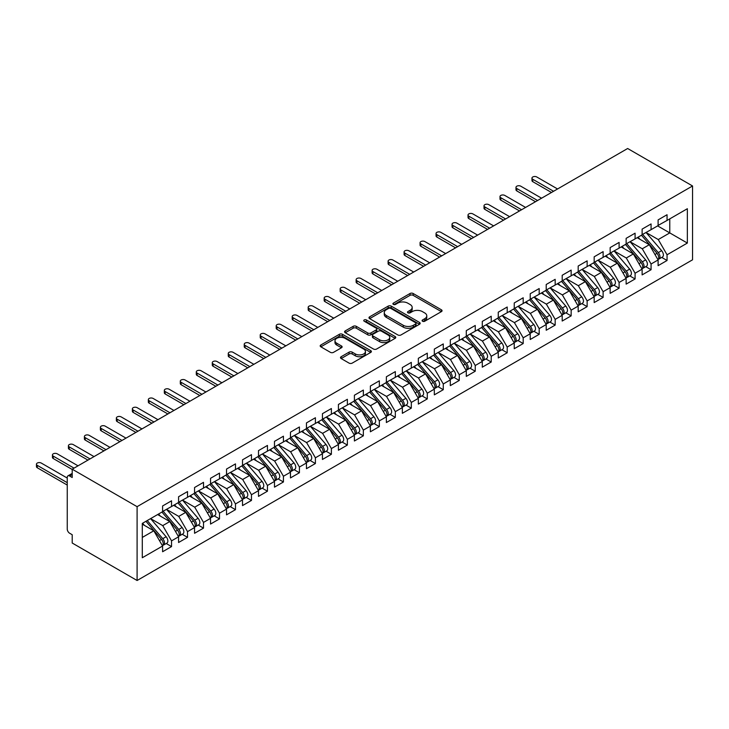<?xml version="1.0" encoding="UTF-8"?>
<svg xmlns="http://www.w3.org/2000/svg" width="729" height="729" viewBox="0 0 729 729"><rect width="100%" height="100%" fill="white"/><g stroke="black" fill="none" stroke-linecap="round" stroke-linejoin="round"><path stroke-width="1.09" d="M422.538 321.243A1.549 0.893 0 0 0 424.743 321.243L441.409 311.62A2.214 1.285 0 0 0 442.056 310.718A2.214 1.285 0 0 0 441.409 309.807L413.17 293.505A2.214 1.285 0 0 0 410.026 293.505L393.359 303.127A1.549 0.893 0 0 0 392.904 303.765A1.549 0.893 0 0 0 393.359 304.394A1.549 0.893 0 0 0 395.555 304.394L397.715 303.155A7.099 4.101 0 0 1 407.757 303.155L410.108 304.512A7.099 4.101 0 0 1 412.186 307.41A7.099 4.101 0 0 1 410.108 310.308L407.948 311.556A1.549 0.893 0 0 0 407.493 312.185A1.549 0.893 0 0 0 407.948 312.823A1.549 0.893 0 0 0 410.145 312.823L412.304 311.575A7.099 4.101 0 0 1 422.346 311.575L424.697 312.932A7.099 4.101 0 0 1 426.775 315.83A7.099 4.101 0 0 1 424.697 318.728L422.538 319.976A1.549 0.893 0 0 0 422.091 320.614A1.549 0.893 0 0 0 422.538 321.243L422.538 319.976M341.154 356.727A2.214 1.285 0 0 0 340.507 357.638A2.214 1.285 0 0 0 341.154 358.54L349.073 363.115A2.214 1.285 0 0 0 352.216 363.115L370.724 352.426A2.214 1.285 0 0 0 371.38 351.524A2.214 1.285 0 0 0 370.724 350.613L342.484 334.31A2.214 1.285 0 0 0 339.349 334.31L320.833 344.999A2.214 1.285 0 0 0 320.186 345.911A2.214 1.285 0 0 0 320.833 346.813L330.401 352.335A2.214 1.285 0 0 0 333.545 352.335L341.464 347.76A2.214 1.285 0 0 0 342.12 346.858A2.214 1.285 0 0 0 341.464 345.956L336.716 343.213A5.932 3.426 0 0 1 334.985 340.789A5.932 3.426 0 0 1 338.648 337.618A5.932 3.426 0 0 1 345.118 338.365L363.707 349.1A5.932 3.426 0 0 1 365.448 351.524A5.932 3.426 0 0 1 361.784 354.686A5.932 3.426 0 0 1 355.315 353.948L352.216 352.153A2.214 1.285 0 0 0 349.073 352.153L341.154 356.727L341.154 358.54M627.651 148.506L692.55 185.977L137.098 506.664L72.207 469.194L627.651 148.506M397.87 334.948A2.214 1.285 0 0 0 401.005 334.948L419.521 324.259A2.214 1.285 0 0 0 420.168 323.348A2.214 1.285 0 0 0 419.521 322.446L391.282 306.144A2.214 1.285 0 0 0 388.147 306.144L369.63 316.833A2.214 1.285 0 0 0 368.983 317.735A2.214 1.285 0 0 0 369.63 318.637L397.87 334.948M364.837 321.58A1.549 0.893 0 0 1 366.414 321.799L366.414 319.958L395.127 336.534A2.214 1.285 0 0 1 395.774 337.436A2.214 1.285 0 0 1 395.127 338.347L376.611 349.027A2.214 1.285 0 0 1 373.476 349.027L345.227 332.725L345.227 330.911A2.214 1.285 0 0 0 344.58 331.823A2.214 1.285 0 0 0 345.227 332.725M345.227 330.911L353.155 326.337A2.214 1.285 0 0 1 356.29 326.337L367.744 332.953A2.214 1.285 0 0 0 370.888 332.953L376.137 329.918A2.214 1.285 0 0 0 376.793 329.016A2.214 1.285 0 0 0 376.137 328.105L364.218 321.225A1.549 0.893 0 0 1 363.762 320.587A1.549 0.893 0 0 1 364.719 319.758A1.549 0.893 0 0 1 366.414 319.958M72.207 469.194L72.207 477.504L69.647 476.028A3.39 1.959 -120 0 0 67.952 475.855A3.39 1.959 -120 0 0 67.25 477.413L67.25 529.09A3.39 1.959 -120 0 0 69.647 533.245L72.207 534.721L72.207 543.023L137.098 580.494L137.098 506.664M137.098 580.494L692.55 259.806L692.55 185.977M657.622 225.89L687.356 243.058L687.356 208.722L667.053 220.44L667.053 214.727L658.105 219.894L658.105 225.616L651.07 229.671L651.07 223.949L642.121 229.116L642.121 234.838L635.087 238.902L635.087 233.18L626.138 238.347L626.138 244.069L619.103 248.133L619.103 242.411L610.155 247.578L610.155 253.3L603.12 257.355L603.12 251.633L594.171 256.808L594.171 262.522L587.137 266.586L587.137 260.864L578.179 266.03L578.179 271.753L571.153 275.817L571.153 270.094L562.196 275.261L562.196 280.984L555.17 285.039L555.17 279.325L546.212 284.492L546.212 290.215L539.178 294.27L539.178 288.547L530.229 293.714L530.229 299.437L523.194 303.501L523.194 297.778L514.246 302.945L514.246 308.668L507.211 312.732L507.211 307.009L498.262 312.176L498.262 317.899L491.228 321.954L491.228 316.231L482.279 321.407L482.279 327.121L475.244 331.185L475.244 325.462L466.296 330.629L466.296 336.351L459.261 340.416L459.261 334.693L450.312 339.86L450.312 345.582L443.278 349.638L443.278 343.924L434.329 349.091L434.329 354.813L427.294 358.868L427.294 353.146L418.337 358.313L418.337 364.035L411.311 368.099L411.311 362.377L402.353 367.544L402.353 373.266L395.328 377.33L395.328 371.608L386.37 376.775L386.37 382.497L379.335 386.552L379.335 380.83L370.387 386.006L370.387 391.719L363.352 395.783L363.352 390.061L354.403 395.227L354.403 400.95L347.368 405.014L347.368 399.292L338.42 404.458L338.42 410.181L331.385 414.245L331.385 408.522L322.437 413.689L322.437 419.412L315.402 423.467L315.402 417.744L306.453 422.911L306.453 428.634L299.419 432.698L299.419 426.975L290.47 432.142L290.47 437.865L283.435 441.929L283.435 436.206L274.487 441.373L274.487 447.096L267.452 451.151L267.452 445.437L258.503 450.604L258.503 456.327L251.469 460.382L251.469 454.659L242.511 459.826L242.511 465.549L235.485 469.613L235.485 463.89L226.528 469.057L226.528 474.779L219.502 478.844L219.502 473.121L210.544 478.288L210.544 484.01L203.509 488.066L203.509 482.343L194.561 487.51L194.561 493.232L187.526 497.296L187.526 491.574L178.578 496.741L178.578 502.463L171.543 506.527L171.543 500.805L162.594 505.972L162.594 511.694L142.292 523.413L142.292 557.74L162.594 546.021L153.801 530.794L142.292 524.151M687.356 243.058L667.053 254.776L658.26 239.549L646.113 232.533M661.741 257.428L667.053 260.499L667.053 254.776M667.053 260.499L658.105 265.666L658.105 259.943L651.07 264.007L642.276 248.78L630.129 241.764L645.648 259.888L642.295 261.82A4.52 2.606 60 0 1 644.035 266.121A4.52 2.606 60 0 1 643.106 268.19A4.52 2.606 60 0 1 642.367 268.4M645.757 266.659L651.07 269.721L651.07 264.007M651.07 269.721L642.121 274.897L642.121 269.174L635.087 273.229L626.293 258.002L614.146 250.995L629.665 269.119L626.311 271.051A4.52 2.606 60 0 1 628.052 275.352A4.52 2.606 60 0 1 627.113 277.421A4.52 2.606 60 0 1 626.384 277.631M629.774 275.89L635.087 278.952L635.087 273.229M635.087 278.952L626.138 284.119L626.138 278.396L619.103 282.46L610.31 267.233L598.163 260.217M613.791 285.112L619.103 288.183L619.103 282.46M619.103 288.183L610.155 293.35L610.155 287.627L603.12 291.691L594.326 276.464L582.179 269.448M597.807 294.343L603.12 297.414L603.12 291.691M603.12 297.414L594.171 302.581L594.171 296.858L587.137 300.913L578.343 285.686L566.196 278.678M581.824 303.574L587.137 306.636L587.137 300.913M587.137 306.636L578.179 311.802L578.179 306.089L571.153 310.144L562.36 294.917L550.213 287.9L565.731 306.025L562.369 307.966A4.52 2.606 60 0 1 564.118 312.267A4.52 2.606 60 0 1 563.18 314.336A4.52 2.606 60 0 1 562.451 314.545M565.841 312.796L571.153 315.867L571.153 310.144M571.153 315.867L562.196 321.033L562.196 315.311L555.17 319.375L546.376 304.148L534.229 297.131M549.857 322.027L555.17 325.098L555.17 319.375M555.17 325.098L546.212 330.264L546.212 324.542L539.178 328.606L530.393 313.379L518.246 306.362L533.756 324.487L530.402 326.428A4.52 2.606 60 0 1 532.152 330.72A4.52 2.606 60 0 1 531.213 332.788A4.52 2.606 60 0 1 530.484 332.998M533.865 331.258L539.178 334.319L539.178 328.606M539.178 334.319L530.229 339.495L530.229 333.773L523.194 337.828L514.41 322.601L502.254 315.593L517.772 333.718L514.419 335.65A4.52 2.606 60 0 1 516.168 339.951A4.52 2.606 60 0 1 515.23 342.019A4.52 2.606 60 0 1 514.492 342.229M517.882 340.489L523.194 343.55L523.194 337.828M523.194 343.55L514.246 348.717L514.246 342.994L507.211 347.059L498.426 331.832L486.27 324.815M501.898 349.71L507.211 352.781L507.211 347.059M507.211 352.781L498.262 357.948L498.262 352.225L491.228 356.29L482.434 341.063L470.287 334.046M485.915 358.941L491.228 362.012L491.228 356.29M491.228 362.012L482.279 367.179L482.279 361.456L475.244 365.511L466.451 350.284L454.304 343.277L469.822 361.402L466.469 363.334A4.52 2.606 60 0 1 468.209 367.635A4.52 2.606 60 0 1 467.28 369.703A4.52 2.606 60 0 1 466.542 369.913M469.932 368.172L475.244 371.234L475.244 365.511M475.244 371.234L466.296 376.401L466.296 370.687L459.261 374.742L450.467 359.515L438.32 352.499L453.839 370.624L450.486 372.565A4.52 2.606 60 0 1 452.226 376.866A4.52 2.606 60 0 1 451.287 378.934A4.52 2.606 60 0 1 450.558 379.144M453.948 377.394L459.261 380.465L459.261 374.742M459.261 380.465L450.312 385.632L450.312 379.909L443.278 383.973L434.484 368.746L422.337 361.73L437.856 379.855L434.502 381.796A4.52 2.606 60 0 1 436.243 386.088A4.52 2.606 60 0 1 435.304 388.156A4.52 2.606 60 0 1 434.575 388.366M437.965 386.625L443.278 389.696L443.278 383.973M443.278 389.696L434.329 394.863L434.329 389.14L427.294 393.204L418.501 377.977L406.354 370.961M421.982 395.856L427.294 398.918L427.294 393.204M427.294 398.918L418.337 404.094L418.337 398.371L411.311 402.426L402.517 387.199L390.37 380.192M405.998 405.087L411.311 408.149L411.311 402.426M411.311 408.149L402.353 413.316L402.353 407.593L395.328 411.657L386.534 396.43L374.387 389.414M390.015 414.309L395.328 417.38L395.328 411.657M395.328 417.38L386.37 422.547L386.37 416.824L379.335 420.888L370.551 405.661L358.404 398.645M374.023 423.54L379.335 426.611L379.335 420.888M379.335 426.611L370.387 431.778L370.387 426.055L363.352 430.11L354.567 414.883L342.411 407.876L357.93 426L354.576 427.932A4.52 2.606 60 0 1 356.326 432.233A4.52 2.606 60 0 1 355.387 434.302A4.52 2.606 60 0 1 354.659 434.511M358.039 432.771L363.352 435.833L363.352 430.11M363.352 435.833L354.403 440.999L354.403 435.286L347.368 439.341L338.584 424.114L326.428 417.097M342.056 441.993L347.368 445.064L347.368 439.341M347.368 445.064L338.42 450.23L338.42 444.508L331.385 448.572L322.592 433.345L310.445 426.328M326.073 451.224L331.385 454.295L331.385 448.572M331.385 454.295L322.437 459.461L322.437 453.739L315.402 457.803L306.608 442.576L294.461 435.559M310.089 460.455L315.402 463.526L315.402 457.803M315.402 463.526L306.453 468.692L306.453 462.97L299.419 467.025L290.625 451.798L278.478 444.79L293.997 462.915L290.643 464.847A4.52 2.606 60 0 1 292.384 469.148A4.52 2.606 60 0 1 291.445 471.216A4.52 2.606 60 0 1 290.716 471.426M294.106 469.686L299.419 472.747L299.419 467.025M299.419 472.747L290.47 477.914L290.47 472.192L283.435 476.256L274.642 461.029L262.495 454.012L278.013 472.137L274.66 474.078A4.52 2.606 60 0 1 276.4 478.379A4.52 2.606 60 0 1 275.462 480.447A4.52 2.606 60 0 1 274.733 480.657M278.123 478.907L283.435 481.978L283.435 476.256M283.435 481.978L274.487 487.145L274.487 481.422L267.452 485.487L258.658 470.26L246.511 463.243L262.03 481.368L258.667 483.309A4.52 2.606 60 0 1 260.417 487.601A4.52 2.606 60 0 1 259.478 489.669A4.52 2.606 60 0 1 258.749 489.879M262.139 488.138L267.452 491.209L267.452 485.487M267.452 491.209L258.503 496.376L258.503 490.653L251.469 494.709L242.675 479.482L230.528 472.474M246.156 497.369L251.469 500.431L251.469 494.709M251.469 500.431L242.511 505.598L242.511 499.884L235.485 503.939L226.692 488.712L214.545 481.705M230.173 506.591L235.485 509.662L235.485 503.939M235.485 509.662L226.528 514.829L226.528 509.106L219.502 513.17L210.708 497.943L198.561 490.927M214.189 515.822L219.502 518.893L219.502 513.17M219.502 518.893L210.544 524.06L210.544 518.337L203.509 522.401L194.725 507.174L182.578 500.158M198.197 525.053L203.509 528.124L203.509 522.401M203.509 528.124L194.561 533.291L194.561 527.568L187.526 531.623L178.742 516.396L166.586 509.389L182.104 527.514L178.751 529.445A4.52 2.606 60 0 1 180.5 533.746A4.52 2.606 60 0 1 179.562 535.815A4.52 2.606 60 0 1 178.824 536.025M182.214 534.284L187.526 537.346L187.526 531.623M187.526 537.346L178.578 542.513L178.578 536.79L171.543 540.854L162.749 525.627L150.602 518.611M166.23 543.506L171.543 546.577L171.543 540.854M171.543 546.577L162.594 551.744L162.594 546.021M162.594 511.512L171.543 506.527M142.292 537.437L153.801 530.794M178.578 502.281L187.526 497.296M162.749 525.627L169.784 521.563L157.637 514.556M178.578 536.79L169.784 521.563M194.561 493.05L203.509 488.066M178.742 516.396L185.767 512.341L173.62 505.325M194.561 527.568L185.767 512.341M210.544 483.819L219.502 478.844M194.725 507.174L201.751 503.11L189.604 496.094M210.544 518.337L201.751 503.11M226.528 474.597L235.485 469.613M210.708 497.943L217.743 493.879L205.587 486.872M226.528 509.106L217.743 493.879M242.511 465.366L251.469 460.382M226.692 488.712L233.727 484.657L221.58 477.641M242.511 499.884L233.727 484.657M258.503 456.135L267.452 451.151M242.675 479.482L249.71 475.426L237.563 468.41M258.503 490.653L249.71 475.426M274.487 446.913L283.435 441.929M258.658 470.26L265.693 466.196L253.546 459.179M274.487 481.422L265.693 466.196M290.47 437.682L299.419 432.698M274.642 461.029L281.676 456.965L269.53 449.957M290.47 472.192L281.676 456.965M306.453 428.452L315.402 423.467M290.625 451.798L297.66 447.743L285.513 440.726M306.453 462.97L297.66 447.743M322.437 419.221L331.385 414.245M306.608 442.576L313.643 438.512L301.496 431.495M322.437 453.739L313.643 438.512M338.42 409.999L347.368 405.014M322.592 433.345L329.626 429.281L317.479 422.273M338.42 444.508L329.626 429.281M354.403 400.768L363.352 395.783M338.584 424.114L345.61 420.059L333.463 413.042M354.403 435.286L345.61 420.059M370.387 391.537L379.335 386.552M354.567 414.883L361.593 410.828L349.446 403.811M370.387 426.055L361.593 410.828M386.37 382.315L395.328 377.33M370.551 405.661L377.586 401.597L365.429 394.58M386.37 416.824L377.586 401.597M402.353 373.084L411.311 368.099M386.534 396.43L393.569 392.366L381.413 385.359M402.353 407.593L393.569 392.366M418.337 363.853L427.294 358.868M402.517 387.199L409.552 383.144L397.405 376.128M418.337 398.371L409.552 383.144M434.329 354.622L443.278 349.638M418.501 377.977L425.536 373.913L413.389 366.897M434.329 389.14L425.536 373.913M450.312 345.4L459.261 340.416M434.484 368.746L441.519 364.682L429.372 357.675M450.312 379.909L441.519 364.682M466.296 336.169L475.244 331.185M450.467 359.515L457.502 355.46L445.355 348.444M466.296 370.687L457.502 355.46M482.279 326.938L491.228 321.954M466.451 350.284L473.486 346.229L461.339 339.213M482.279 361.456L473.486 346.229M498.262 317.716L507.211 312.732M482.434 341.063L489.469 336.998L477.322 329.982M498.262 352.225L489.469 336.998M514.246 308.485L523.194 303.501M498.426 331.832L505.452 327.768L493.305 320.76M514.246 342.994L505.452 327.768M530.229 299.255L539.178 294.27M514.41 322.601L521.435 318.546L509.289 311.529M530.229 333.773L521.435 318.546M546.212 290.024L555.17 285.039M530.393 313.379L537.419 309.315L525.272 302.298M546.212 324.542L537.419 309.315M562.196 280.802L571.153 275.817M546.376 304.148L553.411 300.084L541.255 293.076M562.196 315.311L553.411 300.084M578.179 271.571L587.137 266.586M562.36 294.917L569.395 290.862L557.248 283.845M578.179 306.089L569.395 290.862M594.171 262.34L603.12 257.355M578.343 285.686L585.378 281.631L573.231 274.614M594.171 296.858L585.378 281.631M610.155 253.109L619.103 248.133M594.326 276.464L601.361 272.4L589.214 265.383M610.155 287.627L601.361 272.4M626.138 243.887L635.087 238.902M610.31 267.233L617.345 263.169L605.198 256.161M626.138 278.396L617.345 263.169M642.121 234.656L651.07 229.671M626.293 258.002L633.328 253.947L621.181 246.931M642.121 269.174L633.328 253.947M658.105 225.425L667.053 220.44M658.26 239.549L669.769 232.906L669.769 218.873L687.356 208.722M642.276 248.78L649.311 244.716L637.164 237.7M658.105 259.943L649.311 244.716M423.166 321.462L424.697 320.578A7.099 4.101 0 0 0 426.775 317.68L426.775 315.83M412.186 307.41L412.186 309.251A7.099 4.101 0 0 1 410.108 312.149L408.568 313.042M441.382 311.638L413.17 295.345A2.214 1.285 0 0 0 410.026 295.345L393.979 304.613M419.494 324.277L391.282 307.984A2.214 1.285 0 0 0 388.147 307.984L369.658 318.655M415.603 323.986A1.549 0.893 0 0 0 416.059 323.348A1.549 0.893 0 0 0 415.603 322.719L390.808 308.403A1.549 0.893 0 0 0 388.612 308.403L386.343 309.716A7.099 4.101 0 0 0 384.256 312.613A7.099 4.101 0 0 0 386.343 315.511L403.283 325.298A7.099 4.101 0 0 0 413.325 325.298L415.603 323.986L415.603 325.827A1.549 0.893 0 0 0 416.059 325.198L416.059 323.348M384.256 312.613L384.256 314.463A7.099 4.101 0 0 0 386.343 317.361L386.343 315.511M415.603 325.827L413.325 327.148A7.099 4.101 0 0 1 403.283 327.148L386.343 317.361M345.264 332.743L353.155 328.187L353.155 326.337M376.793 329.016L376.793 330.857A2.214 1.285 0 0 1 376.137 331.768L370.888 334.802A2.214 1.285 0 0 1 367.744 334.802L356.29 328.187A2.214 1.285 0 0 0 353.155 328.187M366.414 321.799L395.091 338.356M379.627 339.814A5.932 3.426 0 0 0 386.097 340.561A5.932 3.426 0 0 0 389.76 337.39A5.932 3.426 0 0 0 388.028 334.966L381.477 331.185A2.214 1.285 0 0 0 378.333 331.185L373.084 334.219A2.214 1.285 0 0 0 372.428 335.13A2.214 1.285 0 0 0 373.084 336.033L379.627 339.814L379.627 341.664A5.932 3.426 0 0 0 386.097 342.402A5.932 3.426 0 0 0 389.76 339.24L389.76 337.39M372.428 335.13L372.428 336.971A2.214 1.285 0 0 0 373.084 337.882L373.084 336.033M379.627 341.664L373.084 337.882M365.448 351.524L365.448 353.365A5.932 3.426 0 0 1 361.784 356.536A5.932 3.426 0 0 1 355.315 355.788L352.216 354.002A2.214 1.285 0 0 0 349.073 354.002L341.181 358.559M334.985 340.789L334.985 342.63A5.932 3.426 0 0 0 336.716 345.054L336.716 343.213M341.464 345.956L341.464 347.76L336.716 345.054M370.697 352.444L342.484 336.16A2.214 1.285 0 0 0 339.349 336.16L320.86 346.831L320.833 344.999M642.741 234.483L658.278 252.599A4.52 2.606 60 0 1 660.018 256.89A4.52 2.606 60 0 1 659.089 258.959L662.442 257.027A4.52 2.606 -120 0 0 663.381 254.959A4.52 2.606 -120 0 0 661.631 250.658L646.094 232.542M659.089 258.959A4.52 2.606 60 0 1 658.351 259.169M641.456 235.221L657.002 253.337A4.52 2.606 60 0 1 658.743 257.629A4.52 2.606 60 0 1 657.923 259.624M532.79 179.288L532.79 181.685A2.825 1.631 180 0 1 531.96 180.528L531.96 178.131A2.825 1.631 0 0 0 532.79 179.288L553.566 191.28M557.567 188.975L536.781 176.983A2.825 1.631 0 0 0 533.701 176.628A2.825 1.631 0 0 0 531.96 178.131M639.944 239.303L638.103 237.162M532.79 181.685L551.489 192.483M643.106 268.19L646.459 266.249A4.52 2.606 -120 0 0 647.398 264.18A4.52 2.606 -120 0 0 645.648 259.888M625.473 244.452L641.01 262.558A4.52 2.606 60 0 1 642.759 266.86A4.52 2.606 60 0 1 641.939 268.855M516.806 188.51L516.806 190.916A2.825 1.631 180 0 1 515.977 189.759L515.977 187.362A2.825 1.631 0 0 0 516.806 188.51L537.583 200.511M541.574 198.206L520.798 186.205A2.825 1.631 0 0 0 517.718 185.849A2.825 1.631 0 0 0 515.977 187.362M623.96 248.534L622.119 246.384M516.806 190.916L535.505 201.714M626.758 243.714L642.295 261.82M627.113 277.421L630.476 275.48A4.52 2.606 -120 0 0 631.414 273.411A4.52 2.606 -120 0 0 629.665 269.119M609.49 253.683L625.026 271.789A4.52 2.606 60 0 1 626.776 276.091A4.52 2.606 60 0 1 625.956 278.086M500.823 197.741L500.823 200.147A2.825 1.631 180 0 1 499.994 198.99L499.994 196.593A2.825 1.631 0 0 0 500.823 197.741L521.6 209.742M525.591 207.437L504.814 195.436A2.825 1.631 0 0 0 501.734 195.08A2.825 1.631 0 0 0 499.994 196.593M607.977 257.765L606.136 255.615M500.823 200.147L519.522 210.936M610.774 252.945L626.311 271.051M594.782 262.167L610.328 280.282A4.52 2.606 60 0 1 612.068 284.574A4.52 2.606 60 0 1 611.13 286.652L614.492 284.711A4.52 2.606 -120 0 0 615.422 282.642A4.52 2.606 -120 0 0 613.681 278.341L598.144 260.235M611.13 286.652A4.52 2.606 60 0 1 610.401 286.862M593.506 262.905L609.043 281.02A4.52 2.606 60 0 1 610.793 285.312A4.52 2.606 60 0 1 609.973 287.317M484.84 206.972L484.84 209.369A2.825 1.631 180 0 1 484.01 208.221L484.01 205.815A2.825 1.631 0 0 0 484.84 206.972L505.616 218.964M509.607 216.659L488.831 204.667A2.825 1.631 0 0 0 485.751 204.311A2.825 1.631 0 0 0 484.01 205.815M591.994 266.996L590.153 264.846M484.84 209.369L503.539 220.167M578.799 271.398L594.335 289.513A4.52 2.606 60 0 1 596.085 293.805A4.52 2.606 60 0 1 595.146 295.874L598.509 293.942A4.52 2.606 -120 0 0 599.438 291.864A4.52 2.606 -120 0 0 597.698 287.572L582.161 269.457M595.146 295.874A4.52 2.606 60 0 1 594.417 296.083M577.523 272.136L593.06 290.251A4.52 2.606 60 0 1 594.809 294.543A4.52 2.606 60 0 1 593.989 296.539M468.847 216.203L468.847 218.6A2.825 1.631 180 0 1 468.027 217.442L468.027 215.046A2.825 1.631 0 0 0 468.847 216.203L489.633 228.195M493.624 225.89L472.848 213.889A2.825 1.631 0 0 0 469.768 213.542A2.825 1.631 0 0 0 468.027 215.046M576.01 276.218L574.17 274.077M468.847 218.6L487.555 229.398M562.815 280.629L578.352 298.735A4.52 2.606 60 0 1 580.102 303.036A4.52 2.606 60 0 1 579.163 305.105L582.526 303.164A4.52 2.606 -120 0 0 583.455 301.095A4.52 2.606 -120 0 0 581.715 296.803L566.178 278.688M579.163 305.105A4.52 2.606 60 0 1 578.434 305.314M561.54 281.367L577.076 299.473A4.52 2.606 60 0 1 578.826 303.774A4.52 2.606 60 0 1 577.997 305.77M452.864 225.425L452.864 227.831A2.825 1.631 180 0 1 452.044 226.673L452.044 224.277A2.825 1.631 0 0 0 452.864 225.425L473.65 237.426M477.641 235.121L456.864 223.12A2.825 1.631 0 0 0 453.784 222.764A2.825 1.631 0 0 0 452.044 224.277M560.027 285.449L558.186 283.299M452.864 227.831L471.572 238.629M563.18 314.336L566.533 312.395A4.52 2.606 -120 0 0 567.472 310.326A4.52 2.606 -120 0 0 565.731 306.025M545.556 290.589L561.093 308.704A4.52 2.606 60 0 1 562.843 313.005A4.52 2.606 60 0 1 562.013 315.001M436.881 234.656L436.881 237.053A2.825 1.631 180 0 1 436.051 235.904L436.051 233.499A2.825 1.631 0 0 0 436.881 234.656L457.657 246.657M461.657 244.343L440.881 232.351A2.825 1.631 0 0 0 437.801 231.995A2.825 1.631 0 0 0 436.051 233.499M544.044 294.68L542.194 292.529M436.881 237.053L455.579 247.851M546.832 289.85L562.369 307.966M530.849 299.081L546.385 317.197A4.52 2.606 60 0 1 548.135 321.489A4.52 2.606 60 0 1 547.197 323.558L550.55 321.626A4.52 2.606 -120 0 0 551.489 319.557A4.52 2.606 -120 0 0 549.748 315.256L534.202 297.14M547.197 323.558A4.52 2.606 60 0 1 546.468 323.767M529.573 299.819L545.11 317.935A4.52 2.606 60 0 1 546.85 322.227A4.52 2.606 60 0 1 546.03 324.223M420.897 243.887L420.897 246.284A2.825 1.631 180 0 1 420.068 245.135L420.068 242.73A2.825 1.631 0 0 0 420.897 243.887L441.674 255.879M445.674 253.574L424.898 241.581A2.825 1.631 0 0 0 421.818 241.226A2.825 1.631 0 0 0 420.068 242.73M528.06 303.902L526.21 301.76M420.897 246.284L439.596 257.082M531.213 332.788L534.567 330.848A4.52 2.606 -120 0 0 535.505 328.779A4.52 2.606 -120 0 0 533.756 324.487M513.59 309.05L529.126 327.166A4.52 2.606 60 0 1 530.867 331.458A4.52 2.606 60 0 1 530.047 333.454M404.914 253.118L404.914 255.514A2.825 1.631 180 0 1 404.085 254.357L404.085 251.961A2.825 1.631 0 0 0 404.914 253.118L425.69 265.11M429.691 262.804L408.914 250.803A2.825 1.631 0 0 0 405.834 250.457A2.825 1.631 0 0 0 404.085 251.961M512.068 313.133L510.227 310.991M404.914 255.514L423.613 266.313M514.865 308.312L530.402 326.428M515.23 342.019L518.583 340.079A4.52 2.606 -120 0 0 519.522 338.01A4.52 2.606 -120 0 0 517.772 333.718M497.606 318.281L513.143 336.388A4.52 2.606 60 0 1 514.884 340.689A4.52 2.606 60 0 1 514.063 342.685M388.931 262.34L388.931 264.745A2.825 1.631 180 0 1 388.101 263.588L388.101 261.192A2.825 1.631 0 0 0 388.931 262.34L409.707 274.341M413.707 272.035L392.922 260.034A2.825 1.631 0 0 0 389.851 259.679A2.825 1.631 0 0 0 388.101 261.192M496.084 322.364L494.244 320.213M388.931 264.745L407.629 275.535M498.882 317.543L514.419 335.65M482.899 326.765L498.436 344.881A4.52 2.606 60 0 1 500.176 349.173A4.52 2.606 60 0 1 499.247 351.25L502.6 349.309A4.52 2.606 -120 0 0 503.539 347.241A4.52 2.606 -120 0 0 501.789 342.94L486.252 324.833M499.247 351.25A4.52 2.606 60 0 1 498.508 351.46M481.614 327.503L497.16 345.619A4.52 2.606 60 0 1 498.9 349.911A4.52 2.606 60 0 1 498.08 351.916M372.947 271.571L372.947 273.967A2.825 1.631 180 0 1 372.118 272.819L372.118 270.413A2.825 1.631 0 0 0 372.947 271.571L393.724 283.563M397.724 281.257L376.939 269.265A2.825 1.631 0 0 0 373.859 268.91A2.825 1.631 0 0 0 372.118 270.413M480.101 331.595L478.26 329.444M372.947 273.967L391.646 284.766M466.915 335.996L482.452 354.112A4.52 2.606 60 0 1 484.193 358.404A4.52 2.606 60 0 1 483.263 360.472L486.617 358.54A4.52 2.606 -120 0 0 487.555 356.472A4.52 2.606 -120 0 0 485.806 352.171L470.269 334.055M483.263 360.472A4.52 2.606 60 0 1 482.525 360.682M465.631 336.734L481.167 354.85A4.52 2.606 60 0 1 482.917 359.142A4.52 2.606 60 0 1 482.097 361.137M356.964 280.802L356.964 283.198A2.825 1.631 180 0 1 356.135 282.041L356.135 279.644A2.825 1.631 0 0 0 356.964 280.802L377.74 292.794M381.741 290.488L360.955 278.487A2.825 1.631 0 0 0 357.875 278.141A2.825 1.631 0 0 0 356.135 279.644M464.118 340.817L462.277 338.675M356.964 283.198L375.663 293.997M467.28 369.703L470.633 367.762A4.52 2.606 -120 0 0 471.572 365.694A4.52 2.606 -120 0 0 469.822 361.402M449.647 345.965L465.184 364.072A4.52 2.606 60 0 1 466.934 368.373A4.52 2.606 60 0 1 466.113 370.368M340.981 290.024L340.981 292.429A2.825 1.631 180 0 1 340.151 291.272L340.151 288.875A2.825 1.631 0 0 0 340.981 290.024L361.757 302.025M365.748 299.719L344.972 287.718A2.825 1.631 0 0 0 341.892 287.363A2.825 1.631 0 0 0 340.151 288.875M448.135 350.048L446.294 347.897M340.981 292.429L359.679 303.228M450.932 345.227L466.469 363.334M451.287 378.934L454.65 376.993A4.52 2.606 -120 0 0 455.589 374.925A4.52 2.606 -120 0 0 453.839 370.624M433.664 355.187L449.201 373.303A4.52 2.606 60 0 1 450.95 377.604A4.52 2.606 60 0 1 450.13 379.599M324.997 299.255L324.997 301.651A2.825 1.631 180 0 1 324.168 300.503L324.168 298.106A2.825 1.631 0 0 0 324.997 299.255L345.774 311.256M349.765 308.941L328.989 296.949A2.825 1.631 0 0 0 325.909 296.594A2.825 1.631 0 0 0 324.168 298.106M432.151 359.279L430.31 357.128M324.997 301.651L343.696 312.449M434.94 354.449L450.486 372.565M435.304 388.156L438.667 386.224A4.52 2.606 -120 0 0 439.596 384.156A4.52 2.606 -120 0 0 437.856 379.855M417.681 364.418L433.217 382.534A4.52 2.606 60 0 1 434.967 386.826A4.52 2.606 60 0 1 434.147 388.821M309.005 308.485L309.005 310.882A2.825 1.631 180 0 1 308.185 309.734L308.185 307.328A2.825 1.631 0 0 0 309.005 308.485L329.79 320.478M333.782 318.172L313.005 306.18A2.825 1.631 0 0 0 309.925 305.825A2.825 1.631 0 0 0 308.185 307.328M416.168 368.5L414.327 366.359M309.005 310.882L327.713 321.68M418.956 363.68L434.502 381.796M402.973 372.911L418.51 391.026A4.52 2.606 60 0 1 420.259 395.318A4.52 2.606 60 0 1 419.321 397.387L422.683 395.455A4.52 2.606 -120 0 0 423.613 393.378A4.52 2.606 -120 0 0 421.872 389.086L406.335 370.97M419.321 397.387A4.52 2.606 60 0 1 418.592 397.597M401.697 373.649L417.234 391.765A4.52 2.606 60 0 1 418.984 396.057A4.52 2.606 60 0 1 418.164 398.052M293.022 317.716L293.022 320.113A2.825 1.631 180 0 1 292.201 318.956L292.201 316.559A2.825 1.631 0 0 0 293.022 317.716L313.807 329.708M317.798 327.403L297.022 315.402A2.825 1.631 0 0 0 293.942 315.056A2.825 1.631 0 0 0 292.201 316.559M400.185 377.731L398.344 375.59M293.022 320.113L311.73 330.911M386.99 382.142L402.526 400.248A4.52 2.606 60 0 1 404.276 404.549A4.52 2.606 60 0 1 403.337 406.618L406.691 404.677A4.52 2.606 -120 0 0 407.629 402.608A4.52 2.606 -120 0 0 405.889 398.316L390.352 380.201M403.337 406.618A4.52 2.606 60 0 1 402.608 406.828M385.714 382.88L401.251 400.986A4.52 2.606 60 0 1 403 405.288A4.52 2.606 60 0 1 402.171 407.283M277.038 326.938L277.038 329.344A2.825 1.631 180 0 1 276.209 328.187L276.209 325.79A2.825 1.631 0 0 0 277.038 326.938L297.824 338.939M301.815 336.634L281.039 324.633A2.825 1.631 0 0 0 277.959 324.277A2.825 1.631 0 0 0 276.209 325.79M384.201 386.962L382.351 384.812M277.038 329.344L295.737 340.133M371.006 391.364L386.543 409.479A4.52 2.606 60 0 1 388.293 413.78A4.52 2.606 60 0 1 387.354 415.849L390.708 413.908A4.52 2.606 -120 0 0 391.646 411.839A4.52 2.606 -120 0 0 389.906 407.538L374.36 389.432M387.354 415.849A4.52 2.606 60 0 1 386.625 416.059M369.731 392.102L385.267 410.217A4.52 2.606 60 0 1 387.008 414.519A4.52 2.606 60 0 1 386.188 416.514M261.055 336.169L261.055 338.566A2.825 1.631 180 0 1 260.226 337.418L260.226 335.012A2.825 1.631 0 0 0 261.055 336.169L281.831 348.161M285.832 345.856L265.055 333.864A2.825 1.631 0 0 0 261.975 333.508A2.825 1.631 0 0 0 260.226 335.012M368.218 396.193L366.368 394.043M261.055 338.566L279.754 349.364M355.023 400.595L370.56 418.71A4.52 2.606 60 0 1 372.309 423.002A4.52 2.606 60 0 1 371.371 425.071L374.724 423.139A4.52 2.606 -120 0 0 375.663 421.07A4.52 2.606 -120 0 0 373.913 416.769L358.376 398.654M371.371 425.071A4.52 2.606 60 0 1 370.642 425.28M353.747 401.333L369.284 419.448A4.52 2.606 60 0 1 371.025 423.74A4.52 2.606 60 0 1 370.204 425.736M245.072 345.4L245.072 347.797A2.825 1.631 180 0 1 244.242 346.639L244.242 344.243A2.825 1.631 0 0 0 245.072 345.4L265.848 357.392M269.848 355.087L249.072 343.095A2.825 1.631 0 0 0 245.992 342.739A2.825 1.631 0 0 0 244.242 344.243M352.225 405.415L350.385 403.274M245.072 347.797L263.77 358.595M355.387 434.302L358.741 432.361A4.52 2.606 -120 0 0 359.679 430.292A4.52 2.606 -120 0 0 357.93 426M337.764 410.564L353.301 428.67A4.52 2.606 60 0 1 355.041 432.971A4.52 2.606 60 0 1 354.221 434.967M229.088 354.622L229.088 357.028A2.825 1.631 180 0 1 228.259 355.87L228.259 353.474A2.825 1.631 0 0 0 229.088 354.622L249.865 366.623M253.865 364.318L233.089 352.317A2.825 1.631 0 0 0 230.009 351.961A2.825 1.631 0 0 0 228.259 353.474M336.242 414.646L334.401 412.496M229.088 357.028L247.787 367.826M339.04 409.826L354.576 427.932M323.056 419.047L338.593 437.163A4.52 2.606 60 0 1 340.334 441.464A4.52 2.606 60 0 1 339.404 443.533L342.758 441.592A4.52 2.606 -120 0 0 343.696 439.523A4.52 2.606 -120 0 0 341.947 435.222L326.41 417.116M339.404 443.533A4.52 2.606 60 0 1 338.666 443.742M321.771 419.786L337.317 437.901A4.52 2.606 60 0 1 339.058 442.202A4.52 2.606 60 0 1 338.238 444.198M213.105 363.853L213.105 366.25A2.825 1.631 180 0 1 212.276 365.101L212.276 362.705A2.825 1.631 0 0 0 213.105 363.853L233.881 375.854M237.882 373.54L217.096 361.548A2.825 1.631 0 0 0 214.016 361.192A2.825 1.631 0 0 0 212.276 362.705M320.259 423.877L318.418 421.726M213.105 366.25L231.804 377.048M307.073 428.278L322.61 446.394A4.52 2.606 60 0 1 324.35 450.686A4.52 2.606 60 0 1 323.421 452.755L326.774 450.823A4.52 2.606 -120 0 0 327.713 448.754A4.52 2.606 -120 0 0 325.963 444.453L310.426 426.347M323.421 452.755A4.52 2.606 60 0 1 322.683 452.964M305.788 429.017L321.334 447.132A4.52 2.606 60 0 1 323.075 451.424A4.52 2.606 60 0 1 322.254 453.42M197.122 373.084L197.122 375.481A2.825 1.631 180 0 1 196.292 374.332L196.292 371.927A2.825 1.631 0 0 0 197.122 373.084L217.898 385.076M221.898 382.771L201.113 370.779A2.825 1.631 0 0 0 198.033 370.423A2.825 1.631 0 0 0 196.292 371.927M304.275 433.108L302.435 430.957M197.122 375.481L215.82 386.279M291.09 437.509L306.627 455.625A4.52 2.606 60 0 1 308.367 459.917A4.52 2.606 60 0 1 307.438 461.986L310.791 460.054A4.52 2.606 -120 0 0 311.73 457.976A4.52 2.606 -120 0 0 309.98 453.684L294.443 435.568M307.438 461.986A4.52 2.606 60 0 1 306.699 462.195M289.805 438.247L305.342 456.363A4.52 2.606 60 0 1 307.091 460.655A4.52 2.606 60 0 1 306.271 462.651M181.138 382.315L181.138 384.712A2.825 1.631 180 0 1 180.309 383.554L180.309 381.158A2.825 1.631 0 0 0 181.138 382.315L201.915 394.307M205.906 392.002L185.13 380A2.825 1.631 0 0 0 182.05 379.654A2.825 1.631 0 0 0 180.309 381.158M288.292 442.33L286.451 440.188M181.138 384.712L199.837 395.51M291.445 471.216L294.808 469.276A4.52 2.606 -120 0 0 295.746 467.207A4.52 2.606 -120 0 0 293.997 462.915M273.822 447.478L289.358 465.585A4.52 2.606 60 0 1 291.108 469.886A4.52 2.606 60 0 1 290.288 471.882M165.155 391.537L165.155 393.942A2.825 1.631 180 0 1 164.326 392.785L164.326 390.389A2.825 1.631 0 0 0 165.155 391.537L185.931 403.538M189.923 401.232L169.146 389.231A2.825 1.631 0 0 0 166.066 388.876A2.825 1.631 0 0 0 164.326 390.389M272.309 451.561L270.468 449.41M165.155 393.942L183.854 404.732M275.106 446.74L290.643 464.847M275.462 480.447L278.824 478.506A4.52 2.606 -120 0 0 279.754 476.438A4.52 2.606 -120 0 0 278.013 472.137M257.838 456.7L273.375 474.816A4.52 2.606 60 0 1 275.125 479.117A4.52 2.606 60 0 1 274.304 481.113M149.163 400.768L149.163 403.164A2.825 1.631 180 0 1 148.342 402.016L148.342 399.61A2.825 1.631 0 0 0 149.163 400.768L169.948 412.76M173.939 410.454L153.163 398.462A2.825 1.631 0 0 0 150.083 398.107A2.825 1.631 0 0 0 148.342 399.61M256.326 460.792L254.485 458.641M149.163 403.164L167.87 413.963M259.114 455.962L274.66 474.078M259.478 489.669L262.841 487.737A4.52 2.606 -120 0 0 263.77 485.669A4.52 2.606 -120 0 0 262.03 481.368M241.855 465.931L257.392 484.047A4.52 2.606 60 0 1 259.141 488.339A4.52 2.606 60 0 1 258.321 490.335M133.179 409.999L133.179 412.395A2.825 1.631 180 0 1 132.359 411.238L132.359 408.841A2.825 1.631 0 0 0 133.179 409.999L153.965 421.991M157.956 419.685L137.18 407.693A2.825 1.631 0 0 0 134.1 407.338A2.825 1.631 0 0 0 132.359 408.841M240.342 470.014L238.501 467.872M133.179 412.395L151.887 423.194M243.131 465.193L258.667 483.309M227.147 474.424L242.684 492.531A4.52 2.606 60 0 1 244.434 496.832A4.52 2.606 60 0 1 243.495 498.9L246.858 496.959A4.52 2.606 -120 0 0 247.787 494.891A4.52 2.606 -120 0 0 246.047 490.599L230.51 472.483M243.495 498.9A4.52 2.606 60 0 1 242.766 499.11M225.872 475.162L241.408 493.269A4.52 2.606 60 0 1 243.158 497.57A4.52 2.606 60 0 1 242.329 499.565M117.196 419.221L117.196 421.626A2.825 1.631 180 0 1 116.367 420.469L116.367 418.072A2.825 1.631 0 0 0 117.196 419.221L137.981 431.222M141.973 428.916L121.196 416.915A2.825 1.631 0 0 0 118.116 416.56A2.825 1.631 0 0 0 116.367 418.072M224.359 479.245L222.518 477.094M117.196 421.626L135.904 432.425M211.164 483.646L226.701 501.762A4.52 2.606 60 0 1 228.45 506.063A4.52 2.606 60 0 1 227.512 508.131L230.865 506.19A4.52 2.606 -120 0 0 231.804 504.122A4.52 2.606 -120 0 0 230.063 499.821L214.517 481.714M227.512 508.131A4.52 2.606 60 0 1 226.783 508.341M209.888 484.384L225.425 502.5A4.52 2.606 60 0 1 227.166 506.801A4.52 2.606 60 0 1 226.345 508.796M101.213 428.452L101.213 430.848A2.825 1.631 180 0 1 100.383 429.7L100.383 427.303A2.825 1.631 0 0 0 101.213 428.452L121.989 440.453M125.989 438.138L105.213 426.146A2.825 1.631 0 0 0 102.133 425.791A2.825 1.631 0 0 0 100.383 427.303M208.376 488.476L206.526 486.325M101.213 430.848L119.911 441.646M195.181 492.877L210.717 510.993A4.52 2.606 60 0 1 212.467 515.285A4.52 2.606 60 0 1 211.528 517.362L214.882 515.421A4.52 2.606 -120 0 0 215.82 513.353A4.52 2.606 -120 0 0 214.08 509.052L198.534 490.945M211.528 517.362A4.52 2.606 60 0 1 210.799 517.563M193.905 493.615L209.442 511.731A4.52 2.606 60 0 1 211.182 516.023A4.52 2.606 60 0 1 210.362 518.018M85.229 437.682L85.229 440.079A2.825 1.631 180 0 1 84.4 438.931L84.4 436.525A2.825 1.631 0 0 0 85.229 437.682L106.006 449.675M110.006 447.369L89.23 435.377A2.825 1.631 0 0 0 86.15 435.022A2.825 1.631 0 0 0 84.4 436.525M192.383 497.707L190.542 495.556M85.229 440.079L103.928 450.877M179.197 502.108L194.734 520.224A4.52 2.606 60 0 1 196.484 524.515A4.52 2.606 60 0 1 195.545 526.584L198.899 524.652A4.52 2.606 -120 0 0 199.837 522.575A4.52 2.606 -120 0 0 198.088 518.283L182.551 500.167M195.545 526.584A4.52 2.606 60 0 1 194.816 526.794M177.922 502.846L193.458 520.962A4.52 2.606 60 0 1 195.199 525.254A4.52 2.606 60 0 1 194.379 527.249M69.246 446.913L69.246 449.31A2.825 1.631 180 0 1 68.417 448.153L68.417 445.756A2.825 1.631 0 0 0 69.246 446.913L90.022 458.906M94.023 456.6L73.246 444.599A2.825 1.631 0 0 0 70.166 444.253A2.825 1.631 0 0 0 68.417 445.756M176.4 506.928L174.559 504.787M69.246 449.31L87.945 460.108M179.562 535.815L182.915 533.874A4.52 2.606 -120 0 0 183.854 531.806A4.52 2.606 -120 0 0 182.104 527.514M161.938 512.077L177.475 530.183A4.52 2.606 60 0 1 179.216 534.485A4.52 2.606 60 0 1 178.395 536.48M53.263 456.135L53.263 458.541A2.825 1.631 180 0 1 52.433 457.384L52.433 454.987A2.825 1.631 0 0 0 53.263 456.135L74.039 468.136M78.039 465.831L57.254 453.83A2.825 1.631 0 0 0 54.183 453.474A2.825 1.631 0 0 0 52.433 454.987M160.416 516.159L158.576 514.009M53.263 458.541L72.207 469.476M163.214 511.339L178.751 529.445M147.231 520.561L162.767 538.676A4.52 2.606 60 0 1 164.508 542.977A4.52 2.606 60 0 1 163.578 545.046L166.932 543.105A4.52 2.606 -120 0 0 167.87 541.036A4.52 2.606 -120 0 0 166.121 536.735L150.584 518.629M163.578 545.046A4.52 2.606 60 0 1 162.84 545.256M145.946 521.299L161.492 539.414A4.52 2.606 60 0 1 163.232 543.716A4.52 2.606 60 0 1 162.412 545.711M37.279 465.366L37.279 467.763A2.825 1.631 180 0 1 36.45 466.615L36.45 464.209A2.825 1.631 0 0 0 37.279 465.366L67.25 482.671M67.25 478.06L41.271 463.061A2.825 1.631 0 0 0 38.19 462.705A2.825 1.631 0 0 0 36.45 464.209M144.433 525.39L142.592 523.24M37.279 467.763L67.25 485.067M72.207 474.552L69.647 476.028M424.697 320.578L424.697 318.728M407.948 312.823L407.948 311.556M410.108 312.149L410.108 310.308M393.359 304.394L393.359 303.127M410.026 295.345L410.026 293.505M413.17 295.345L413.17 293.505M441.409 311.62L441.409 309.807M369.63 318.637L369.63 316.833M388.147 307.984L388.147 306.144M391.282 307.984L391.282 306.144M419.521 324.259L419.521 322.446M403.283 327.148L403.283 325.298M413.325 327.148L413.325 325.298M356.29 328.187L356.29 326.337M367.744 334.802L367.744 332.953M370.888 334.802L370.888 332.953M376.137 331.768L376.137 329.918M395.127 338.347L395.127 336.534M349.073 354.002L349.073 352.153M352.216 354.002L352.216 352.153M355.315 355.788L355.315 353.948M339.349 336.16L339.349 334.31M342.484 336.16L342.484 334.31M370.724 352.426L370.724 350.613M657.002 253.337L654.97 254.512M661.631 250.658L658.278 252.599M641.01 262.558L638.978 263.734M625.026 271.789L622.994 272.965M609.043 281.02L607.011 282.196M613.681 278.341L610.328 280.282M593.06 290.251L591.028 291.418M597.698 287.572L594.335 289.513M577.076 299.473L575.044 300.649M581.715 296.803L578.352 298.735M561.093 308.704L559.061 309.88M545.11 317.935L543.078 319.111M549.748 315.256L546.385 317.197M529.126 327.166L527.094 328.332M513.143 336.388L511.111 337.563M497.16 345.619L495.128 346.794M501.789 342.94L498.436 344.881M481.167 354.85L479.144 356.016M485.806 352.171L482.452 354.112M465.184 364.072L463.152 365.247M449.201 373.303L447.169 374.478M433.217 382.534L431.185 383.709M417.234 391.765L415.202 392.931M421.872 389.086L418.51 391.026M401.251 400.986L399.219 402.162M405.889 398.316L402.526 400.248M385.267 410.217L383.235 411.393M389.906 407.538L386.543 409.479M369.284 419.448L367.252 420.615M373.913 416.769L370.56 418.71M353.301 428.67L351.269 429.846M337.317 437.901L335.285 439.077M341.947 435.222L338.593 437.163M321.334 447.132L319.302 448.308M325.963 444.453L322.61 446.394M305.342 456.363L303.31 457.53M309.98 453.684L306.627 455.625M289.358 465.585L287.326 466.76M273.375 474.816L271.343 475.991M257.392 484.047L255.36 485.213M241.408 493.269L239.376 494.444M246.047 490.599L242.684 492.531M225.425 502.5L223.393 503.675M230.063 499.821L226.701 501.762M209.442 511.731L207.41 512.906M214.08 509.052L210.717 510.993M193.458 520.962L191.426 522.128M198.088 518.283L194.734 520.224M177.475 530.183L175.443 531.359M161.492 539.414L159.46 540.59M166.121 536.735L162.767 538.676M72.207 473.403L67.952 475.855"/></g></svg>
